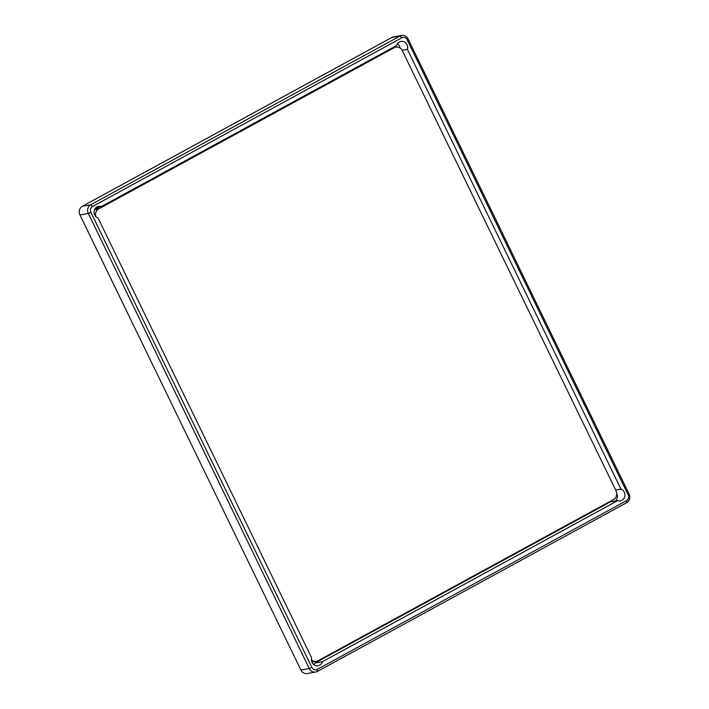 <?xml version="1.0" encoding="UTF-8"?>
<svg xmlns="http://www.w3.org/2000/svg" width="709" height="709" viewBox="0 0 709 709"><rect width="100%" height="100%" fill="white"/><g stroke="black" fill="none" stroke-linecap="round" stroke-linejoin="round"><path stroke-width="1.06" d="M315.682 672.026L307.316 673.55A6.452 5.929 -100.3 0 1 300.917 670.058L79.913 214.916A6.452 5.929 -100.3 0 1 82.35 206.292L391.669 37.55A6.452 5.929 -100.3 0 1 393.318 36.974L401.684 35.45A6.452 5.929 -100.3 0 1 408.083 38.942L629.087 494.084A6.452 5.929 -100.3 0 1 626.65 502.708L317.331 671.45A6.452 5.929 -100.3 0 1 315.682 672.026A6.452 5.929 -100.3 0 1 309.292 668.543L88.279 213.391A6.452 5.929 -100.3 0 1 90.725 204.768L400.036 36.035A6.452 5.929 -100.3 0 1 401.684 35.45M407.17 39.739L628.183 494.891A4.298 3.953 -100.3 0 1 626.552 500.634L317.233 669.376A4.298 3.953 -100.3 0 1 311.871 667.435L90.867 212.283A4.298 3.953 -100.3 0 1 92.489 206.532L401.808 37.799A4.298 3.953 -100.3 0 1 407.17 39.739L408.083 38.942M312.057 662.472A6.08 5.583 79.7 0 0 318.084 665.76A6.08 5.583 79.7 0 0 322.356 661.719L617.69 500.607A6.08 5.583 79.7 0 0 620.41 500.838A6.08 5.583 79.7 0 0 624.921 495.343A6.08 5.583 79.7 0 0 620.951 489.104L407.409 49.329A6.08 5.583 79.7 0 0 400.957 41.414A6.08 5.583 79.7 0 0 396.685 45.456L101.352 206.567A6.08 5.583 79.7 0 0 98.631 206.328A6.08 5.583 79.7 0 0 94.776 215.013A6.08 5.583 79.7 0 0 98.09 218.062L311.632 657.846A6.08 5.583 79.7 0 0 312.057 662.472M322.356 661.719L314.823 663.083L610.165 501.981L617.69 500.607M314.025 664.82A6.08 5.583 79.7 0 0 314.823 663.083M101.352 206.567L96.167 207.507M400.053 47.999A6.08 5.583 79.7 0 0 397.492 43.719M407.409 49.329L402.127 50.295M620.951 489.104L615.678 490.07M615.341 501.033A6.08 5.583 79.7 0 0 616.768 493.597M391.793 48.123L394.239 47.68A6.452 5.929 -100.3 0 1 395.879 47.095A6.452 5.929 -100.3 0 1 402.278 50.587L616.068 490.876A6.452 5.929 -100.3 0 1 613.631 499.499L318.111 660.708A6.452 5.929 -100.3 0 1 316.462 661.293L312.279 662.055A6.452 5.929 -100.3 0 1 311.889 662.109M94.643 209.589L99.606 206.886M316.462 661.293A6.452 5.929 -100.3 0 1 311.393 659.654M394.239 47.68L98.719 208.889L94.625 209.634M95.928 216.662A6.452 5.929 -100.3 0 1 98.719 208.889M311.871 667.435L309.292 668.543L300.917 670.058M90.867 212.283L88.279 213.391L79.913 214.916M92.489 206.532L90.725 204.768L82.35 206.292M401.808 37.799L400.036 36.035L391.669 37.55M628.183 494.891L629.087 494.084M626.552 500.634L626.65 502.708M317.233 669.376L317.331 671.45M392.573 47.698L395.879 47.095"/></g></svg>
